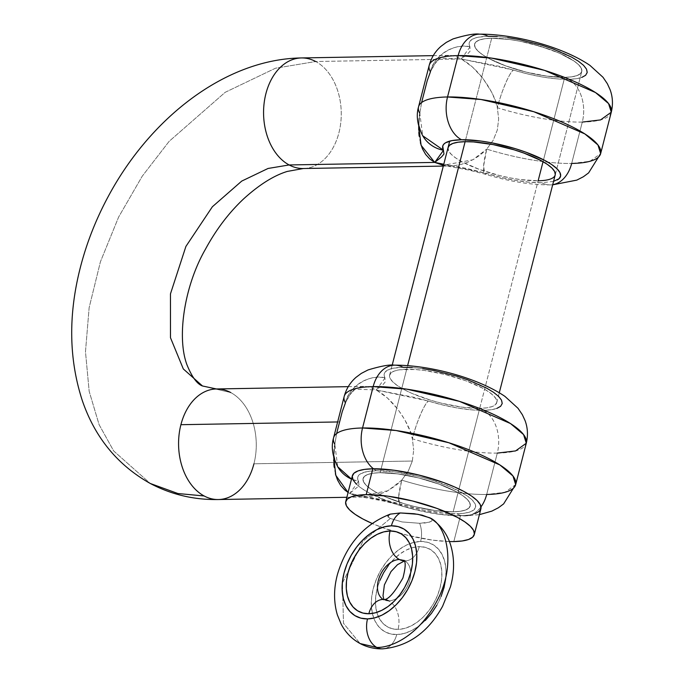 <?xml version="1.0" encoding="UTF-8"?>
<svg xmlns="http://www.w3.org/2000/svg" width="683" height="683" viewBox="0 0 683 683"><rect width="100%" height="100%" fill="white"/><g stroke="black" fill="none" stroke-linecap="round" stroke-linejoin="round"><path stroke-width="0.51" stroke-dasharray="3.42 2.56" d="M425.261 620.48L418.414 626.371L411.183 630.776L403.858 633.542L396.721 634.558A22.121 15.538 -91 0 1 382.745 648.841A22.121 15.538 89 0 0 396.721 634.558A49.765 32.98 -61.8 0 0 444.087 587.389A49.765 32.98 -61.8 0 0 420.626 541.457A22.121 15.538 89 0 0 419.661 523.289L429.735 522.111L432.057 520.48L431.682 519.251L429.684 517.774L431.682 519.251L432.057 520.48L431.272 521.419L425.278 522.965L419.661 523.289A22.121 15.538 -91 0 1 420.626 541.457L427.302 542.234L433.27 544.761L438.29 548.961L442.166 554.656L444.761 561.631L445.965 569.622L445.743 578.322M379.868 580.473L377.187 588.558L375.727 596.618L375.522 604.353L376.598 611.447L378.903 617.654L382.352 622.717L386.809 626.448L392.11 628.693L398.052 629.385L404.396 628.48L410.901 626.021L417.33 622.102L423.417 616.877L428.95 610.534L433.696 603.337L437.479 595.542L440.151 587.457L441.619 579.397L441.824 571.662L440.748 564.559L438.443 558.361L434.994 553.298L430.538 549.567L425.236 547.314L419.294 546.631A22.121 15.538 -91 0 1 405.326 560.914A22.121 15.538 -91 0 1 404.285 560.905A22.121 15.538 89 0 0 405.326 560.914A22.121 15.538 89 0 0 419.294 546.631A44.241 29.309 118.2 0 1 440.151 587.457A44.241 29.309 118.2 0 1 398.052 629.385A22.121 15.538 89 0 0 388.755 600.869A22.121 14.659 -61.8 0 0 408.11 584.802A22.121 14.659 -61.8 0 0 406.018 561.682A22.121 14.659 -61.8 0 0 399.384 559.497A22.121 14.659 118.2 0 1 406.018 561.682A22.121 14.659 118.2 0 1 408.11 584.802A22.121 14.659 118.2 0 1 388.755 600.869A22.121 15.538 89 0 0 382.813 599.452M356.253 484.042L361.785 488.49L369.418 493.083L389.78 501.996L401.724 505.983L414.231 509.433L439.049 514.256L460.453 515.725L453.819 541.585L460.453 515.725A66.362 17.246 -165.6 0 0 480.917 508.758M453.153 511.815L564.704 77.35A55.297 14.369 -165.6 0 0 581.754 71.553A55.297 14.369 -165.6 0 0 551.292 49.944A55.297 14.369 -165.6 0 0 491.683 38.248L465.123 141.688L491.683 38.248L484.708 38.76L479.406 39.998L475.974 41.928L474.548 44.463L475.189 47.511L477.869 50.952L482.48 54.657L488.84 58.49L505.813 65.918L526.183 72.116L546.861 76.129L564.704 77.35L571.68 76.846L576.981 75.6L580.413 73.679L581.839 71.143L581.199 68.095L578.527 64.646L573.916 60.941L559.667 53.308L550.583 49.68L530.204 43.49L519.703 41.159L509.527 39.469L491.683 38.248A55.297 14.369 -165.6 0 0 474.634 44.045A55.297 14.369 -165.6 0 0 505.104 65.653A55.297 14.369 -165.6 0 0 564.704 77.35L453.153 511.815A55.297 14.369 14.4 0 1 393.553 500.118A55.297 14.369 14.4 0 1 363.083 478.51A55.297 14.369 14.4 0 1 380.132 472.704A55.297 14.369 14.4 0 1 439.741 484.401A55.297 14.369 14.4 0 1 470.203 506.009A55.297 14.369 14.4 0 1 453.153 511.815L435.319 510.585L414.632 506.573L404.208 503.695L385.169 496.746L377.289 492.947L370.929 489.122L366.319 485.408L363.638 481.967L363.006 478.92L364.423 476.384L367.855 474.454L373.157 473.217L380.132 472.704L407.64 365.584L380.132 472.704L397.976 473.934L418.653 477.946L439.032 484.145L455.996 491.572L462.365 495.397L466.976 499.111L469.648 502.551L470.288 505.599L468.862 508.135L465.43 510.064L460.129 511.302L453.153 511.815A55.297 14.369 14.4 0 1 393.553 500.118A55.297 14.369 14.4 0 1 363.083 478.51A55.297 14.369 14.4 0 1 380.132 472.704L406.692 369.264A55.297 14.369 -165.6 0 0 389.643 375.061A55.297 14.369 -165.6 0 0 420.113 396.669A55.297 14.369 -165.6 0 0 479.714 408.366L453.153 511.815L460.129 511.302L465.43 510.064L468.862 508.135L470.288 505.599L469.648 502.551L466.976 499.111L462.365 495.397L455.996 491.572L439.032 484.145L418.653 477.946L397.976 473.934L380.132 472.704L373.157 473.217L367.855 474.454L364.423 476.384L363.006 478.92L363.638 481.967L366.319 485.408L370.929 489.122L377.289 492.947L385.169 496.746L404.208 503.695L414.632 506.573L435.319 510.585L453.153 511.815L479.714 408.366L486.689 407.862L491.991 406.616L495.423 404.695L496.848 402.159L496.208 399.111L493.536 395.662L488.926 391.957L482.557 388.132L465.593 380.696L445.214 374.506L424.536 370.485L415.076 369.503L399.717 369.776L394.415 371.014L390.983 372.944L389.558 375.479L390.198 378.527L392.879 381.968L397.489 385.673L403.849 389.506L411.729 393.306L430.768 400.255L441.192 403.132L461.879 407.145L479.714 408.366A55.297 14.369 -165.6 0 0 496.763 402.569A55.297 14.369 -165.6 0 0 466.301 380.96A55.297 14.369 -165.6 0 0 406.692 369.264L380.132 472.704A55.297 14.369 14.4 0 1 439.741 484.401A55.297 14.369 14.4 0 1 470.203 506.009A55.297 14.369 14.4 0 1 453.153 511.815M449.414 541.559L432.407 540.116L407.589 535.293L383.146 527.857L372.039 523.417A66.362 17.246 14.4 0 0 449.414 541.559M390.326 518.465L402.022 521.932L419.661 523.289L402.022 521.932L390.326 518.465L362.912 541.286L342.422 583.069L343.498 623.323L360.129 643.557L343.498 623.323L342.422 583.069L362.912 541.286L390.326 518.465L388.328 516.988L390.326 518.465M390.3 514.12L387.953 515.759L388.328 516.988M352.36 475.795L352.274 476.247M352.368 475.752A66.362 17.246 -165.6 0 0 388.934 501.689A66.362 17.246 -165.6 0 0 460.453 515.725L468.828 515.11L475.189 513.625M441.081 596.481L436.821 605.249M396.721 634.558L390.044 633.781L384.077 631.246L379.056 627.054L375.18 621.359L372.585 614.384L371.381 606.393L371.603 597.693L373.26 588.626L376.265 579.534L380.525 570.766L385.861 562.655L392.076 555.527L398.932 549.644L406.163 545.239L413.488 542.473L420.626 541.457A49.765 32.98 -61.8 0 0 373.26 588.626A49.765 32.98 -61.8 0 0 396.721 634.558M388.755 600.869A22.121 14.659 118.2 0 1 382.121 598.692A22.121 14.659 -61.8 0 0 388.755 600.869A22.121 15.538 -91 0 1 398.052 629.385A44.241 29.309 118.2 0 1 377.187 588.558A44.241 29.309 118.2 0 1 419.294 546.631L412.95 547.535L406.436 549.986L400.016 553.904L393.92 559.138L388.396 565.473M303.38 168.522A55.297 38.846 89 0 0 340.757 122.838A55.297 38.846 89 0 0 315.691 61.513L275.488 68.215L225.211 92.299L169.136 141.347L142.218 176.223L118.646 217.015L100.427 261.751L89.14 307.666L85.477 351.745L89.174 391.342L99.103 424.672L113.677 450.959L150.269 483.479L113.677 450.959L99.103 424.672L89.174 391.342L85.477 351.745L89.14 307.666L100.427 261.751L118.646 217.015L142.218 176.223L169.136 141.347L225.211 92.299L275.488 68.215L315.691 61.513L461.298 58.969L472.397 66.943L482.966 78.425L491.7 92.299L494.987 99.855L497.344 107.735A94.006 24.426 -165.6 0 0 582.292 122.078A33.177 23.307 89 0 0 568.358 79.305A60.83 15.803 -165.6 0 0 571.483 57.048A60.83 15.803 -165.6 0 0 488.038 36.293A33.177 23.307 89 0 0 479.116 34.159M230.7 392.529A55.297 38.846 -91 0 1 253.931 463.8L412.336 461.034L413.685 449.986L412.336 461.034L408.212 471.279L401.732 480.132L396.046 485.4L386.339 491.589L375.915 495.517L368.897 496.772L362.024 496.865L355.595 495.756L349.747 493.425L358.012 486.603L358.985 485.032L358.532 481.302L351.506 479.116A33.177 31.085 -29.5 0 0 358.532 481.302A60.83 15.803 14.4 0 1 376.487 470.749A60.83 15.803 14.4 0 1 459.932 491.504A60.83 15.803 14.4 0 1 456.807 513.77A33.177 23.307 89 0 0 465.721 515.896A33.177 23.307 89 0 0 486.68 494.466A94.006 24.426 14.4 0 1 401.732 480.132L408.212 471.279L412.336 461.034L253.931 463.8A55.297 38.846 89 0 0 230.7 392.529L202.484 385.98L230.7 392.529A55.297 38.846 89 0 0 216.46 388.96L216.426 388.96M553.554 181.371L541.798 182.754A33.177 23.307 89 0 0 550.711 184.88A33.177 23.307 89 0 0 571.671 163.45L589.933 161.299L600.656 153.59M418.577 106.736A94.006 24.426 -165.6 0 0 419.797 113.276A33.177 31.085 -29.5 0 0 422.657 135.669M581.865 77.384L576.025 78.75L568.358 79.305L556.38 78.827L542.644 77.034L528.01 74.037L500.306 66.524L461.298 58.969L468.06 53.547L470.536 50.568L469.23 44.617L469.298 42.594L470.288 40.809L474.958 38.069L478.561 37.147L488.038 36.293A60.83 15.803 -165.6 0 0 470.083 46.837A33.177 31.085 -29.5 0 0 430.418 71.894L435.745 62.366L438.887 59.045L442.464 56.749L446.494 55.545L451.019 55.494L455.979 56.629L461.298 58.969L315.691 61.513A55.297 38.846 -91 0 1 340.783 122.573A55.297 38.846 -91 0 1 303.756 168.513M481.003 506.837A33.177 23.307 -91 0 1 465.721 515.896A33.177 23.307 -91 0 1 456.807 513.77A60.83 15.803 14.4 0 1 401.835 504.489A33.177 5.951 107.2 0 1 399.897 505.121A33.177 5.951 107.2 0 1 401.732 480.132L398.573 497.267L399.99 505.155L401.835 504.489L349.747 493.425L358.532 481.302L357.679 479.073L357.747 477.05L358.737 475.266L360.633 473.754L367.01 471.611L376.487 470.749L396.106 472.098L418.858 476.512L430.324 479.679L451.267 487.32L466.933 495.713L472.004 499.794L474.95 503.576L475.65 506.931L474.087 509.723L470.314 511.84L464.474 513.206L456.807 513.77L444.829 513.283L423.836 510.133L388.772 500.98L349.747 493.425L358.097 496.345L387.85 490.812L401.732 480.132A94.006 24.426 -165.6 0 0 486.68 494.466L497.301 453.094L486.68 494.466L504.942 492.315L515.665 484.606M376.487 470.749A33.177 23.307 -91 0 1 373.473 468.786M333.586 437.752A94.006 24.426 -165.6 0 0 334.807 444.291A33.177 31.085 -29.5 0 0 337.667 466.685M496.874 408.4L491.034 409.766L483.368 410.321L471.39 409.843L457.653 408.05L443.019 405.053L415.315 397.54L376.307 389.984L383.069 384.563L385.545 381.584L384.239 375.633L384.307 373.61L385.297 371.825L389.967 369.085L393.57 368.163L403.047 367.309A60.83 15.803 -165.6 0 0 385.092 377.853A33.177 31.085 -29.5 0 0 345.427 402.91L350.746 393.382L353.896 390.061L357.465 387.765L361.503 386.561L366.028 386.51L370.98 387.645L376.307 389.984L387.389 397.941L397.958 409.407L404.763 419.669L410.005 430.879L412.353 438.751L413.685 449.986L412.353 438.751A94.006 24.426 -165.6 0 0 497.301 453.094A33.177 23.307 89 0 0 483.368 410.321A60.83 15.803 -165.6 0 0 486.492 388.064A60.83 15.803 -165.6 0 0 403.047 367.309A33.177 23.307 89 0 0 394.125 365.174M497.301 453.094A94.006 24.426 14.4 0 1 412.353 438.751A33.177 5.951 107.2 0 1 428.395 401.049C424.758 402.961 415.938 423.699 412.353 438.751C412.447 433.133 399.905 403.269 376.307 389.984L428.395 401.049A60.83 15.803 -165.6 0 0 483.368 410.321A33.177 23.307 -91 0 1 497.301 453.094A94.006 24.426 -165.6 0 0 526.286 443.224M337.641 421.957L339.314 421.932L337.641 421.957M491.683 38.248A55.297 14.369 -165.6 0 0 474.634 44.045A55.297 14.369 -165.6 0 0 505.104 65.653A55.297 14.369 -165.6 0 0 564.704 77.35L543.045 161.7L564.704 77.35L571.68 76.846L576.981 75.6L580.413 73.679L581.839 71.143L581.199 68.095L578.527 64.646L573.916 60.941L559.667 53.308L540.629 46.367L519.703 41.159L509.527 39.469L491.683 38.248L484.708 38.76L479.406 39.998L475.974 41.928L474.548 44.463L475.189 47.511L477.869 50.952L482.48 54.657L488.84 58.49L505.813 65.918L526.183 72.116L536.684 74.438L546.861 76.129L564.704 77.35A55.297 14.369 -165.6 0 0 581.754 71.553A55.297 14.369 -165.6 0 0 551.292 49.944A55.297 14.369 -165.6 0 0 491.683 38.248L465.123 141.688L491.683 38.248M448.065 147.519L448.629 150.952L451.309 154.392L455.92 158.106L462.28 161.931L479.253 169.358L499.623 175.557L510.124 177.879L520.309 179.569L538.144 180.799A55.297 14.369 14.4 0 1 478.544 169.102A55.297 14.369 14.4 0 1 448.074 147.494L449.713 141.116M582.292 122.078A94.006 24.426 14.4 0 1 497.344 107.735A33.177 5.951 107.2 0 1 513.385 70.033C509.749 71.946 500.929 92.683 497.344 107.735L498.675 118.97L497.326 130.001L493.203 140.263L486.723 149.116A94.006 24.426 -165.6 0 0 571.671 163.45A94.006 24.426 14.4 0 1 486.723 149.116L493.203 140.263L497.326 130.001L498.675 118.97L497.344 107.735C497.437 102.117 484.896 72.253 461.298 58.969L513.385 70.033A60.83 15.803 -165.6 0 0 568.358 79.305A33.177 23.307 -91 0 1 582.292 122.078L571.671 163.45L582.292 122.078A94.006 24.426 -165.6 0 0 611.276 112.208M552.709 184.683A33.177 23.307 -91 0 1 550.711 184.88A33.177 23.307 -91 0 1 541.798 182.754L529.82 182.267L516.083 180.474L501.45 177.478L486.825 173.473A33.177 5.951 107.2 0 1 484.887 174.105A33.177 5.951 107.2 0 1 486.723 149.116L483.564 166.251L484.981 174.139L468.76 170.05L443.088 165.329L472.841 159.796L486.723 149.116L481.028 154.392L474.676 158.755L467.906 162.144L460.914 164.501L453.871 165.756L443.472 165.406M315.691 61.513A55.297 38.846 89 0 0 301.451 57.944M419.797 113.276L421.752 101.98L419.797 113.276L418.705 126.107L419.797 113.276L422.717 135.763C419.353 127.9 418.167 122.248 419.149 118.825M418.816 132.502L418.705 129.872M420.387 142.849L419.131 136.079M429.172 65.457A94.006 24.426 -165.6 0 0 430.418 71.894L427.216 80.688L421.752 101.98M497.25 36.558L507.657 37.642M541.798 182.754A60.83 15.803 14.4 0 1 486.825 173.473L467.215 168.539L443.771 164.236L486.825 173.473L484.981 174.139C508.468 181.337 530.256 184.922 550.344 184.897L552.675 184.828M538.144 180.799L545.119 180.286L550.421 179.048L553.853 177.119L555.279 174.583M218.381 499.538L218.389 499.538A55.297 38.846 89 0 0 253.931 463.8M333.697 459.855L334.807 444.291L336.762 432.996L334.807 444.291L333.714 457.132M333.825 463.526L333.714 460.88M335.396 473.874L334.141 467.087M349.747 493.425L348.082 492.46L349.747 493.425M344.181 396.473A94.006 24.426 -165.6 0 0 345.427 402.91L342.226 411.721L336.762 432.996M412.259 367.574L422.666 368.658M385.092 377.853L376.307 389.984L355.083 389.148L349.184 395.611L345.427 402.91C347.954 387.287 369.768 373.516 385.092 377.853M334.158 449.841C333.176 453.264 334.363 458.916 337.726 466.779L334.807 444.291M470.083 46.837L461.298 58.969L440.074 58.132L434.175 64.595L430.418 71.894C432.945 56.271 454.758 42.5 470.083 46.837M404.336 561.016L405.181 560.922L403.943 560.256M496.763 402.569L499.29 392.734M555.202 174.959L581.754 71.553L555.194 174.993M389.643 375.061L392.17 365.234M383.803 599.35L384.196 600.109L382.95 599.443M358.097 496.345L383.769 501.066L399.99 505.155C423.477 512.352 445.265 515.938 465.354 515.913L479.406 514.658M363.621 386.39L348.262 386.655M443.301 166.08L450.541 165.952M433.253 55.639L448.611 55.374M346.844 497.292L365.55 496.968M355.083 389.148C353.265 390.992 354.699 388.345 349.184 395.611M440.074 58.132C438.255 59.976 439.69 57.329 434.175 64.595"/><path stroke-width="1.02" d="M430.375 518.175L422.12 515.161L414.043 513.71L400.349 512.95L390.275 514.128C364.252 524.245 346.699 544.12 337.641 573.763C333.646 588.157 333.552 601.877 337.359 614.896L341.184 624.194C345.607 632.595 351.924 639.049 360.129 643.557L376.803 647.424A22.121 15.538 89 0 0 382.745 648.841A22.121 15.538 -91 0 1 376.803 647.424L360.129 643.557C367.095 647.228 374.557 648.995 382.506 648.85C408.11 646.545 428.139 632.364 442.584 606.291L450.396 586.979C454.545 572.26 454.622 558.259 450.626 544.974C446.964 533.432 440.185 524.484 430.299 518.124L429.684 517.774C446.417 524.535 457.012 564.175 436.864 601.142C417.586 637.504 389.634 647.954 376.803 647.424A22.121 15.538 -91 0 1 367.514 618.909A49.765 32.98 118.2 0 1 344.044 572.986A49.765 32.98 118.2 0 1 391.419 525.816A49.765 32.98 118.2 0 1 414.88 571.748A49.765 32.98 118.2 0 1 367.514 618.909A22.121 15.538 89 0 0 376.803 647.424C389.634 647.954 417.586 637.504 436.864 601.142C457.012 564.175 446.417 524.535 429.684 517.774L417.987 514.308L400.349 512.95A22.121 15.538 89 0 0 391.419 525.816L398.095 526.584L404.063 529.12L409.083 533.312L412.959 539.015L415.554 545.99L416.758 553.981L416.536 562.672L414.88 571.748L411.866 580.84L407.614 589.608L402.27 597.71L396.055 604.839L389.208 610.722L381.976 615.135L374.651 617.902L367.514 618.909L360.837 618.141L354.87 615.605L349.85 611.413L345.974 605.719L343.378 598.735L342.166 590.752L342.396 582.053L344.044 572.986L347.058 563.885L351.318 555.125L356.654 547.015L362.869 539.886L369.725 534.004L376.956 529.598L384.281 526.832L391.419 525.816A22.121 15.538 -91 0 1 400.349 512.95L390.275 514.128L387.953 515.759L388.328 516.988M382.813 599.452A22.121 15.538 89 0 0 368.837 613.744A44.241 29.309 -61.8 0 0 410.944 571.816A44.241 29.309 -61.8 0 0 390.087 530.99A22.121 15.538 89 0 0 399.384 559.497A22.121 15.538 89 0 0 404.285 560.905A22.121 15.538 -91 0 1 399.384 559.497A22.121 14.659 -61.8 0 0 380.03 575.564A22.121 14.659 -61.8 0 0 382.121 598.692A22.121 14.659 118.2 0 1 380.03 575.564A22.121 14.659 118.2 0 1 399.384 559.497A22.121 15.538 -91 0 1 390.087 530.99L383.744 531.886L377.229 534.345L370.809 538.264L364.713 543.497L359.19 549.832L354.443 557.038L350.661 564.832L347.98 572.909L346.512 580.977L346.315 588.703L347.382 595.807L349.687 602.013L353.145 607.076L357.602 610.798L362.904 613.052L368.837 613.744L375.189 612.839L381.695 610.38L388.123 606.461L394.211 601.236L399.743 594.893L404.481 587.687L408.272 579.893L410.944 571.816L412.412 563.748L412.617 556.022L411.542 548.919L409.237 542.72L405.787 537.658L401.331 533.927L396.029 531.673L390.087 530.99A44.241 29.309 -61.8 0 0 347.98 572.909A44.241 29.309 -61.8 0 0 368.837 613.744A22.121 15.538 -91 0 1 382.813 599.452A22.121 15.538 -91 0 1 388.755 600.869M372.039 523.417A66.362 17.246 14.4 0 1 345.735 501.621A66.362 17.246 14.4 0 1 366.19 494.654A66.362 17.246 14.4 0 1 437.718 508.69A66.362 17.246 14.4 0 1 474.275 534.618A66.362 17.246 14.4 0 1 453.819 541.585L449.414 541.559A66.362 17.246 14.4 0 0 453.819 541.585L462.186 540.97L468.555 539.485L472.67 537.171L474.378 534.132L473.609 530.469L470.399 526.337L464.867 521.889L457.226 517.296L436.864 508.374L412.412 500.946L387.603 496.123L366.19 494.654L372.833 468.794L366.19 494.654L357.824 495.269L351.455 496.754L347.34 499.068L345.632 502.107L346.401 505.77L349.611 509.902L355.143 514.35L362.784 518.943L372.235 523.502M474.275 534.618L480.917 508.758A66.362 17.246 -165.6 0 0 444.36 482.83A66.362 17.246 -165.6 0 0 372.833 468.794L364.466 469.409L358.097 470.894L353.982 473.208L352.274 476.247L353.043 479.91L356.253 484.042M448.074 147.494A55.297 14.369 14.4 0 1 465.123 141.688L407.64 365.584L465.123 141.688L458.148 142.201L452.846 143.439L449.414 145.368L447.988 147.904M475.189 513.625L479.304 511.311L481.011 508.272L480.251 504.609L477.041 500.477L471.509 496.029L463.868 491.436L454.408 486.877L443.506 482.514L419.055 475.086L394.236 470.263L372.833 468.794A66.362 17.246 -165.6 0 0 352.368 475.752L345.735 501.621M445.743 578.322L444.087 587.389L441.081 596.481M436.821 605.249L431.477 613.351L425.261 620.48M388.396 565.473L383.65 572.678L379.868 580.473M303.756 168.513A55.297 38.846 -91 0 1 289.131 164.953L434.738 162.409L443.472 165.406L434.738 162.409L289.131 164.953L268.069 168.462L241.739 181.08L212.362 206.77L185.913 246.409L170.46 293.886L170.477 337.718L183.317 368.948L202.484 385.98L183.317 368.948L170.477 337.718L170.46 293.886L185.913 246.409L212.362 206.77L241.739 181.08L268.069 168.462L289.131 164.953A55.297 38.846 -91 0 1 264.039 103.893A55.297 38.846 -91 0 1 301.066 57.953A55.297 38.846 -91 0 1 315.691 61.513M253.931 463.8A55.297 38.846 -91 0 1 218.765 499.529A55.297 38.846 -91 0 1 204.14 495.969L177.913 493.527L150.269 483.479L177.913 493.527L204.14 495.969A55.297 38.846 -91 0 1 180.91 424.698A55.297 38.846 -91 0 1 216.076 388.969A55.297 38.846 -91 0 1 230.7 392.529M422.657 135.669A33.177 31.085 -29.5 0 0 443.523 150.286A60.83 15.803 14.4 0 1 461.477 139.733A33.177 23.307 -91 0 1 447.536 96.969A94.006 24.426 14.4 0 1 548.859 116.853A94.006 24.426 14.4 0 1 600.656 153.59L597.949 144.958L584.861 133.919L533.841 111.73L481.003 99.496L447.536 96.969A33.177 23.307 89 0 0 461.477 139.733A60.83 15.803 14.4 0 1 534.08 155.374A60.83 15.803 14.4 0 1 557.294 179.945M421.752 101.98L427.216 80.688L430.418 71.894A94.006 24.426 14.4 0 1 429.197 65.363A94.006 24.426 14.4 0 1 458.156 55.588A33.177 23.307 -91 0 1 479.116 34.159A33.177 23.307 89 0 0 458.156 55.588L447.536 96.969A94.006 24.426 -165.6 0 0 418.577 106.736M552.675 184.828L576.811 180.116L583.359 176.76L588.609 172.893L600.656 153.59L611.276 112.208A94.006 24.426 -165.6 0 0 559.488 75.472A94.006 24.426 -165.6 0 0 458.156 55.588L491.623 58.123L544.471 70.349L595.491 92.538L608.57 103.585L611.276 112.208L600.553 119.918L582.292 122.078M479.116 34.159A33.177 23.307 -91 0 1 488.038 36.293L497.25 36.558M373.473 468.786A33.177 23.307 -91 0 1 362.545 427.985A94.006 24.426 14.4 0 1 463.877 447.869A94.006 24.426 14.4 0 1 515.665 484.606L512.959 475.974L499.871 464.935L448.851 442.746L396.012 430.512L362.545 427.985A33.177 23.307 89 0 0 372.747 468.196M336.762 432.996L342.226 411.721L345.427 402.91A94.006 24.426 14.4 0 1 344.206 396.379A94.006 24.426 14.4 0 1 373.166 386.612A33.177 23.307 -91 0 1 394.125 365.174A33.177 23.307 89 0 0 373.166 386.612L362.545 427.985A94.006 24.426 -165.6 0 0 333.586 437.752M337.667 466.685A33.177 31.085 -29.5 0 0 351.506 479.116L337.726 466.779M479.406 514.658L491.82 511.132L498.368 507.776L503.619 503.909L515.665 484.606L526.286 443.224A94.006 24.426 -165.6 0 0 474.497 406.487A94.006 24.426 -165.6 0 0 373.166 386.612L406.633 389.139L459.48 401.365L510.5 423.554L523.579 434.601L526.286 443.224L515.563 450.934L497.301 453.094M394.125 365.174A33.177 23.307 -91 0 1 403.047 367.309L412.259 367.574M515.665 484.606A94.006 24.426 14.4 0 1 486.68 494.466A33.177 23.307 -91 0 1 481.003 506.837M348.262 386.655L216.46 388.96A55.297 38.846 89 0 0 180.91 424.698L337.641 421.957L180.91 424.698A55.297 38.846 89 0 0 204.14 495.969A55.297 38.846 89 0 0 218.389 499.538L346.844 497.292M543.045 161.7L538.144 180.799L543.045 161.7M600.656 153.59A94.006 24.426 14.4 0 1 571.671 163.45A33.177 23.307 -91 0 1 552.709 184.683M218.389 499.538C194.126 499.973 171.416 494.62 150.269 483.479C117.57 465.097 94.911 437.453 82.293 400.537C68.684 358.635 68.198 313.676 80.825 265.644C87.057 242.013 96.072 219.183 107.88 197.148C149.944 118.048 225.416 59.037 301.451 57.944A55.297 38.846 89 0 0 264.073 103.628A55.297 38.846 89 0 0 289.131 164.953A55.297 38.846 89 0 0 303.38 168.522L443.301 166.08M418.705 129.872L418.705 126.116L421.095 145.274L434.738 162.409L429.709 158.917L425.637 154.418L422.521 148.971L420.387 142.849M419.131 136.079L418.816 132.502M419.797 113.276A94.006 24.426 14.4 0 1 418.551 106.83A94.006 24.426 14.4 0 1 447.536 96.969L458.156 55.588A94.006 24.426 -165.6 0 0 429.172 65.457C431.289 57.713 435.267 51.31 441.098 46.256L446.306 42.389L453.034 38.922C466.096 34.987 474.916 33.399 479.483 34.15C515.332 34.022 563.168 47.11 589.95 65.389L603.012 77.281L607.358 83.71L610.073 89.618C612.753 96.875 613.155 104.405 611.276 112.208M507.657 37.642L518.849 39.494L541.875 45.223L552.82 48.869L571.483 57.048L578.484 61.257L583.555 65.329L586.501 69.12L587.201 72.475L585.638 75.267L581.865 77.384M422.717 135.763L443.523 150.286L434.738 162.409L443.771 164.236L434.738 162.409L441.491 156.996L443.976 154.017L442.738 146.034L443.728 144.25L445.623 142.738L452.001 140.596L461.477 139.733L481.097 141.082L492.289 142.935L515.315 148.663L526.26 152.309L544.923 160.488L551.924 164.697L556.995 168.778L559.94 172.56L560.641 175.915L559.078 178.707L553.554 181.371M555.279 174.583L554.639 171.535L551.966 168.086L547.356 164.381L540.987 160.556L524.023 153.129L514.068 149.808L493.143 144.6L473.507 141.927L465.123 141.688A55.297 14.369 14.4 0 1 524.732 153.385A55.297 14.369 14.4 0 1 555.194 174.993A55.297 14.369 14.4 0 1 538.144 180.799M333.714 460.88L333.697 459.855M334.141 467.087L333.825 463.526M333.714 457.132L335.805 475.351L348.082 492.46L344.736 489.959L340.646 485.425L337.53 480.004L335.396 473.874M334.807 444.291A94.006 24.426 14.4 0 1 333.56 437.846A94.006 24.426 14.4 0 1 362.545 427.985L373.166 386.612A94.006 24.426 -165.6 0 0 344.181 396.473C346.298 388.729 350.277 382.326 356.108 377.272L361.316 373.405L368.043 369.938C381.105 366.003 389.925 364.415 394.492 365.166C430.341 365.038 478.177 378.126 504.959 396.405L518.021 408.297L522.367 414.726L525.082 420.634C527.763 427.891 528.164 435.421 526.286 443.224M422.666 368.658L433.859 370.51L456.884 376.239L467.829 379.885L486.492 388.064L493.493 392.273L498.564 396.345L501.51 400.136L502.21 403.491L500.648 406.283L496.874 408.4M403.943 560.256C403.081 560.999 407.828 559.283 402.919 577.997C393.963 593.621 387.346 600.775 383.061 599.443L382.95 599.443M404.515 560.683L405.181 560.922M499.29 392.734L555.194 174.993M392.17 365.234L449.713 141.116M404.336 561.016L397.515 564.67L391 571.586L384.384 584.896L383.026 595.678L383.803 599.35M216.426 388.96L202.484 385.98C197.08 384.068 191.889 376.948 186.894 364.628C176.59 336.847 184.478 285.665 205.344 249.406C216.11 229.548 228.933 212.644 243.822 198.702C259.395 184.606 273.9 175.505 287.33 171.416L303.38 168.522M429.172 65.457L418.551 106.83C415.998 115.538 417.356 125.134 422.623 135.593M344.181 396.473L333.56 437.846C331.007 446.554 332.365 456.15 337.633 466.617M301.451 57.944L433.253 55.639"/></g></svg>
